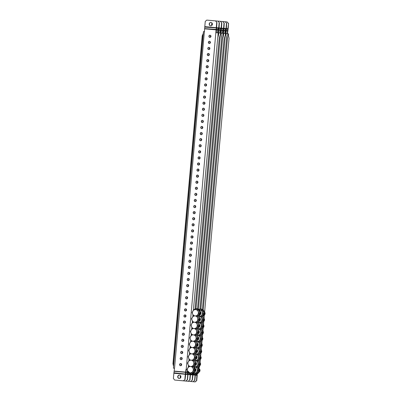 <?xml version="1.0" encoding="UTF-8"?>
<svg xmlns="http://www.w3.org/2000/svg" width="402" height="402" viewBox="0 0 402 402"><rect width="100%" height="100%" fill="white"/><g stroke="black" fill="none" stroke-linecap="round" stroke-linejoin="round"><path stroke-width="0.6" d="M210.638 25.839L210.638 25.839A1.708 1.613 95.2 0 1 209.186 23.989A1.708 1.613 95.2 0 1 210.944 22.432L210.944 22.432A1.708 1.613 95.2 0 1 212.397 24.281A1.708 1.613 95.2 0 1 210.638 25.839M210.748 25.844A1.708 1.613 95.2 0 1 211.06 22.447M179.468 375.081A1.708 1.613 -84.8 0 0 177.714 376.639A1.708 1.613 -84.8 0 0 179.166 378.483A1.708 1.613 -84.8 0 0 180.925 376.925A1.708 1.613 -84.8 0 0 179.468 375.081M179.588 375.096A1.708 1.613 -84.8 0 0 179.277 378.488M181.272 357.468A1.1 1.035 -84.8 0 0 180.141 358.468A1.1 1.035 -84.8 0 0 181.076 359.654L181.076 359.654A1.1 1.035 -84.8 0 0 182.207 358.654A1.1 1.035 -84.8 0 0 181.272 357.468L181.272 357.468M181.387 357.484A1.1 1.035 -84.8 0 0 181.186 359.659M180.729 363.549A1.1 1.035 -84.8 0 0 179.599 364.549A1.1 1.035 -84.8 0 0 180.533 365.735L180.533 365.735A1.1 1.035 -84.8 0 0 181.664 364.735A1.1 1.035 -84.8 0 0 180.729 363.549L180.729 363.549M180.845 363.564A1.1 1.035 -84.8 0 0 180.644 365.74M181.815 351.388A1.1 1.035 -84.8 0 0 180.684 352.388A1.1 1.035 -84.8 0 0 181.619 353.574A1.1 1.035 -84.8 0 0 181.619 353.579A1.1 1.035 -84.8 0 0 182.749 352.574A1.1 1.035 -84.8 0 0 181.815 351.388L181.815 351.388M181.93 351.403A1.1 1.035 -84.8 0 0 181.729 353.579M182.357 345.308A1.1 1.035 -84.8 0 0 181.227 346.308A1.1 1.035 -84.8 0 0 182.161 347.494A1.1 1.035 -84.8 0 0 182.161 347.499A1.1 1.035 -84.8 0 0 183.292 346.494A1.1 1.035 -84.8 0 0 182.357 345.308L182.357 345.308M182.473 345.323A1.1 1.035 -84.8 0 0 182.272 347.499M182.9 339.228A1.1 1.035 -84.8 0 0 181.769 340.228A1.1 1.035 -84.8 0 0 182.704 341.419L182.704 341.419A1.1 1.035 -84.8 0 0 183.835 340.414A1.1 1.035 -84.8 0 0 182.9 339.228L182.9 339.228M183.016 339.243A1.1 1.035 -84.8 0 0 182.815 341.419M183.443 333.147A1.1 1.035 -84.8 0 0 182.312 334.147A1.1 1.035 -84.8 0 0 183.247 335.338L183.247 335.338A1.1 1.035 -84.8 0 0 184.377 334.333A1.1 1.035 -84.8 0 0 183.443 333.147L183.443 333.147M183.558 333.163A1.1 1.035 -84.8 0 0 183.357 335.338M183.985 327.067A1.1 1.035 -84.8 0 0 182.855 328.067A1.1 1.035 -84.8 0 0 183.789 329.258L183.789 329.258A1.1 1.035 -84.8 0 0 184.92 328.253A1.1 1.035 -84.8 0 0 183.985 327.067L183.985 327.067M184.101 327.082A1.1 1.035 -84.8 0 0 183.9 329.258M184.528 320.987A1.1 1.035 -84.8 0 0 183.397 321.987A1.1 1.035 -84.8 0 0 184.332 323.178L184.332 323.178A1.1 1.035 -84.8 0 0 185.463 322.173A1.1 1.035 -84.8 0 0 184.528 320.987L184.528 320.987M184.644 321.002A1.1 1.035 -84.8 0 0 184.443 323.178M185.071 314.907A1.1 1.035 -84.8 0 0 183.94 315.907A1.1 1.035 -84.8 0 0 184.875 317.098L184.875 317.098A1.1 1.035 -84.8 0 0 186.005 316.093A1.1 1.035 -84.8 0 0 185.071 314.907L185.071 314.907M185.186 314.927A1.1 1.035 -84.8 0 0 184.985 317.098M185.613 308.826A1.1 1.035 -84.8 0 0 184.483 309.826A1.1 1.035 -84.8 0 0 185.417 311.017A1.1 1.035 -84.8 0 0 186.548 310.012A1.1 1.035 -84.8 0 0 185.613 308.826L185.613 308.826M185.729 308.847A1.1 1.035 -84.8 0 0 185.528 311.017M186.156 302.746A1.1 1.035 -84.8 0 0 185.026 303.746A1.1 1.035 -84.8 0 0 185.96 304.937A1.1 1.035 -84.8 0 0 187.091 303.932A1.1 1.035 -84.8 0 0 186.156 302.746L186.156 302.746M186.272 302.766A1.1 1.035 -84.8 0 0 186.071 304.937M186.699 296.666A1.1 1.035 -84.8 0 0 185.568 297.666A1.1 1.035 -84.8 0 0 186.503 298.857A1.1 1.035 -84.8 0 0 187.633 297.852A1.1 1.035 -84.8 0 0 186.699 296.666L186.699 296.666M186.814 296.686A1.1 1.035 -84.8 0 0 186.613 298.857M187.242 290.586A1.1 1.035 -84.8 0 0 186.111 291.591A1.1 1.035 -84.8 0 0 187.046 292.777A1.1 1.035 -84.8 0 0 188.176 291.772A1.1 1.035 -84.8 0 0 187.242 290.586L187.242 290.586M187.357 290.606A1.1 1.035 -84.8 0 0 187.156 292.777M187.784 284.505A1.1 1.035 -84.8 0 0 186.654 285.51A1.1 1.035 -84.8 0 0 187.588 286.696A1.1 1.035 -84.8 0 0 188.719 285.691A1.1 1.035 -84.8 0 0 187.784 284.505L187.784 284.505M187.9 284.526A1.1 1.035 -84.8 0 0 187.699 286.701M188.327 278.425A1.1 1.035 -84.8 0 0 187.196 279.43A1.1 1.035 -84.8 0 0 188.131 280.616A1.1 1.035 -84.8 0 0 189.262 279.616A1.1 1.035 -84.8 0 0 188.327 278.425L188.327 278.425M188.443 278.445A1.1 1.035 -84.8 0 0 188.242 280.621M188.87 272.345A1.1 1.035 -84.8 0 0 187.739 273.35A1.1 1.035 -84.8 0 0 188.674 274.536A1.1 1.035 -84.8 0 0 189.799 273.536A1.1 1.035 -84.8 0 0 188.87 272.345L188.87 272.345M188.985 272.365A1.1 1.035 -84.8 0 0 188.784 274.541M189.412 266.265A1.1 1.035 -84.8 0 0 188.282 267.27A1.1 1.035 -84.8 0 0 189.216 268.456A1.1 1.035 -84.8 0 0 190.342 267.456A1.1 1.035 -84.8 0 0 189.412 266.265L189.412 266.265M189.523 266.285A1.1 1.035 -84.8 0 0 189.327 268.461M189.955 260.184A1.1 1.035 -84.8 0 0 188.824 261.189A1.1 1.035 -84.8 0 0 189.759 262.375A1.1 1.035 -84.8 0 0 190.885 261.375A1.1 1.035 -84.8 0 0 189.955 260.184L189.955 260.184M190.066 260.205A1.1 1.035 -84.8 0 0 189.87 262.38M190.498 254.104A1.1 1.035 -84.8 0 0 189.367 255.109A1.1 1.035 -84.8 0 0 190.302 256.295A1.1 1.035 -84.8 0 0 191.427 255.295A1.1 1.035 -84.8 0 0 190.498 254.104L190.498 254.104M190.608 254.124A1.1 1.035 -84.8 0 0 190.412 256.3M191.04 248.024A1.1 1.035 -84.8 0 0 189.91 249.029A1.1 1.035 -84.8 0 0 190.844 250.215A1.1 1.035 -84.8 0 0 191.97 249.215A1.1 1.035 -84.8 0 0 191.04 248.024L191.04 248.024M191.151 248.044A1.1 1.035 -84.8 0 0 190.955 250.22M191.583 241.944A1.1 1.035 -84.8 0 0 190.453 242.949A1.1 1.035 -84.8 0 0 191.387 244.135A1.1 1.035 -84.8 0 0 192.513 243.135A1.1 1.035 -84.8 0 0 191.583 241.944L191.583 241.944M191.694 241.964A1.1 1.035 -84.8 0 0 191.498 244.14M192.126 235.863A1.1 1.035 -84.8 0 0 190.995 236.868A1.1 1.035 -84.8 0 0 191.93 238.054A1.1 1.035 -84.8 0 0 193.055 237.054A1.1 1.035 -84.8 0 0 192.126 235.863L192.126 235.863M192.236 235.884A1.1 1.035 -84.8 0 0 192.04 238.059M192.669 229.783A1.1 1.035 -84.8 0 0 191.538 230.788A1.1 1.035 -84.8 0 0 192.473 231.974A1.1 1.035 -84.8 0 0 193.598 230.974A1.1 1.035 -84.8 0 0 192.669 229.788A1.1 1.035 -84.8 0 0 192.669 229.783M192.779 229.803A1.1 1.035 -84.8 0 0 192.583 231.979M193.211 223.708A1.1 1.035 -84.8 0 0 192.081 224.708A1.1 1.035 -84.8 0 0 193.015 225.894A1.1 1.035 -84.8 0 0 194.141 224.894A1.1 1.035 -84.8 0 0 193.211 223.708L193.211 223.708M193.322 223.723A1.1 1.035 -84.8 0 0 193.126 225.899M193.754 217.628A1.1 1.035 -84.8 0 0 192.623 218.628A1.1 1.035 -84.8 0 0 193.558 219.814A1.1 1.035 -84.8 0 0 194.684 218.814A1.1 1.035 -84.8 0 0 193.754 217.628L193.754 217.628M193.864 217.643A1.1 1.035 -84.8 0 0 193.669 219.819M194.297 211.547A1.1 1.035 -84.8 0 0 193.166 212.547A1.1 1.035 -84.8 0 0 194.101 213.733A1.1 1.035 -84.8 0 0 195.226 212.733A1.1 1.035 -84.8 0 0 194.297 211.547L194.297 211.547M194.407 211.563A1.1 1.035 -84.8 0 0 194.211 213.738M194.839 205.467A1.1 1.035 -84.8 0 0 193.709 206.467A1.1 1.035 -84.8 0 0 194.643 207.653A1.1 1.035 -84.8 0 0 195.769 206.653A1.1 1.035 -84.8 0 0 194.839 205.467L194.839 205.467M194.95 205.482A1.1 1.035 -84.8 0 0 194.754 207.658M195.377 199.387A1.1 1.035 -84.8 0 0 194.251 200.387A1.1 1.035 -84.8 0 0 195.186 201.573A1.1 1.035 -84.8 0 0 196.312 200.573A1.1 1.035 -84.8 0 0 195.377 199.387M195.493 199.402A1.1 1.035 -84.8 0 0 195.297 201.578M195.92 193.307A1.1 1.035 -84.8 0 0 194.794 194.307A1.1 1.035 -84.8 0 0 195.729 195.493A1.1 1.035 -84.8 0 0 196.854 194.493A1.1 1.035 -84.8 0 0 195.92 193.307M196.035 193.322A1.1 1.035 -84.8 0 0 195.839 195.498M196.462 187.226A1.1 1.035 -84.8 0 0 195.337 188.226A1.1 1.035 -84.8 0 0 196.271 189.412A1.1 1.035 -84.8 0 0 197.397 188.412A1.1 1.035 -84.8 0 0 196.462 187.226M196.578 187.242A1.1 1.035 -84.8 0 0 196.382 189.417M197.005 181.146A1.1 1.035 -84.8 0 0 195.88 182.146A1.1 1.035 -84.8 0 0 196.814 183.332A1.1 1.035 -84.8 0 0 197.94 182.332A1.1 1.035 -84.8 0 0 197.005 181.146M197.121 181.161A1.1 1.035 -84.8 0 0 196.925 183.337M197.548 175.066A1.1 1.035 -84.8 0 0 196.422 176.066A1.1 1.035 -84.8 0 0 197.357 177.252A1.1 1.035 -84.8 0 0 198.482 176.252A1.1 1.035 -84.8 0 0 197.548 175.066M197.663 175.081A1.1 1.035 -84.8 0 0 197.467 177.257M198.091 168.986A1.1 1.035 -84.8 0 0 196.965 169.986A1.1 1.035 -84.8 0 0 197.9 171.172A1.1 1.035 -84.8 0 0 199.025 170.172A1.1 1.035 -84.8 0 0 198.091 168.986M198.206 169.001A1.1 1.035 -84.8 0 0 198.01 171.177M198.633 162.905A1.1 1.035 -84.8 0 0 197.508 163.905A1.1 1.035 -84.8 0 0 198.442 165.091A1.1 1.035 -84.8 0 0 199.568 164.091A1.1 1.035 -84.8 0 0 198.633 162.905M198.749 162.921A1.1 1.035 -84.8 0 0 198.553 165.096M199.176 156.825A1.1 1.035 -84.8 0 0 198.05 157.825A1.1 1.035 -84.8 0 0 198.985 159.011A1.1 1.035 -84.8 0 0 200.111 158.011A1.1 1.035 -84.8 0 0 199.176 156.825M199.291 156.84A1.1 1.035 -84.8 0 0 199.096 159.016M199.719 150.745A1.1 1.035 -84.8 0 0 198.593 151.745A1.1 1.035 -84.8 0 0 199.528 152.931A1.1 1.035 -84.8 0 0 200.653 151.931A1.1 1.035 -84.8 0 0 199.719 150.745M199.834 150.76A1.1 1.035 -84.8 0 0 199.638 152.936M200.261 144.665A1.1 1.035 -84.8 0 0 199.136 145.665A1.1 1.035 -84.8 0 0 200.07 146.851A1.1 1.035 -84.8 0 0 201.196 145.851A1.1 1.035 -84.8 0 0 200.261 144.665M200.377 144.68A1.1 1.035 -84.8 0 0 200.181 146.856M200.804 138.584A1.1 1.035 -84.8 0 0 199.678 139.584A1.1 1.035 -84.8 0 0 200.608 140.77A1.1 1.035 -84.8 0 0 200.608 140.775A1.1 1.035 -84.8 0 0 201.739 139.77A1.1 1.035 -84.8 0 0 200.804 138.584M200.92 138.6A1.1 1.035 -84.8 0 0 200.724 140.775M201.347 132.504A1.1 1.035 -84.8 0 0 200.221 133.504A1.1 1.035 -84.8 0 0 201.151 134.695L201.151 134.695A1.1 1.035 -84.8 0 0 202.281 133.69A1.1 1.035 -84.8 0 0 201.347 132.504M201.462 132.519A1.1 1.035 -84.8 0 0 201.266 134.695M201.889 126.424A1.1 1.035 -84.8 0 0 200.764 127.424A1.1 1.035 -84.8 0 0 201.693 128.615L201.693 128.615A1.1 1.035 -84.8 0 0 202.824 127.61A1.1 1.035 -84.8 0 0 201.889 126.424M202.005 126.439A1.1 1.035 -84.8 0 0 201.809 128.615M202.432 120.344A1.1 1.035 -84.8 0 0 201.307 121.344A1.1 1.035 -84.8 0 0 202.236 122.535L202.236 122.535A1.1 1.035 -84.8 0 0 203.367 121.53A1.1 1.035 -84.8 0 0 202.432 120.344M202.548 120.359A1.1 1.035 -84.8 0 0 202.352 122.535M202.975 114.263A1.1 1.035 -84.8 0 0 201.849 115.263A1.1 1.035 -84.8 0 0 202.779 116.454L202.779 116.454A1.1 1.035 -84.8 0 0 203.909 115.449A1.1 1.035 -84.8 0 0 202.975 114.263M203.09 114.279A1.1 1.035 -84.8 0 0 202.894 116.454M203.518 108.183A1.1 1.035 -84.8 0 0 202.392 109.183A1.1 1.035 -84.8 0 0 203.322 110.374L203.322 110.374A1.1 1.035 -84.8 0 0 204.452 109.369A1.1 1.035 -84.8 0 0 203.518 108.183M203.633 108.198A1.1 1.035 -84.8 0 0 203.437 110.374M204.06 102.103A1.1 1.035 -84.8 0 0 202.935 103.103A1.1 1.035 -84.8 0 0 203.864 104.294L203.864 104.294A1.1 1.035 -84.8 0 0 204.995 103.289A1.1 1.035 -84.8 0 0 204.06 102.103M204.176 102.123A1.1 1.035 -84.8 0 0 203.98 104.294M204.603 96.023A1.1 1.035 -84.8 0 0 203.477 97.023A1.1 1.035 -84.8 0 0 204.407 98.214L204.407 98.214A1.1 1.035 -84.8 0 0 205.538 97.209A1.1 1.035 -84.8 0 0 204.603 96.023M204.718 96.043A1.1 1.035 -84.8 0 0 204.523 98.214M205.146 89.942A1.1 1.035 -84.8 0 0 204.02 90.942A1.1 1.035 -84.8 0 0 204.95 92.133L204.95 92.133A1.1 1.035 -84.8 0 0 206.08 91.128A1.1 1.035 -84.8 0 0 205.146 89.942M205.261 89.963A1.1 1.035 -84.8 0 0 205.065 92.133M205.688 83.862A1.1 1.035 -84.8 0 0 204.563 84.867A1.1 1.035 -84.8 0 0 205.492 86.053L205.492 86.053A1.1 1.035 -84.8 0 0 206.623 85.048A1.1 1.035 -84.8 0 0 205.688 83.862M205.804 83.882A1.1 1.035 -84.8 0 0 205.608 86.053M206.231 77.782A1.1 1.035 -84.8 0 0 205.105 78.787A1.1 1.035 -84.8 0 0 206.035 79.973L206.035 79.973A1.1 1.035 -84.8 0 0 207.166 78.968A1.1 1.035 -84.8 0 0 206.231 77.782M206.347 77.802A1.1 1.035 -84.8 0 0 206.151 79.978M206.774 71.702A1.1 1.035 -84.8 0 0 205.643 72.707A1.1 1.035 -84.8 0 0 206.578 73.893L206.578 73.893A1.1 1.035 -84.8 0 0 207.708 72.893A1.1 1.035 -84.8 0 0 206.774 71.702M206.889 71.722A1.1 1.035 -84.8 0 0 206.693 73.898M207.316 65.621A1.1 1.035 -84.8 0 0 206.186 66.626A1.1 1.035 -84.8 0 0 207.12 67.812L207.12 67.812A1.1 1.035 -84.8 0 0 208.251 66.812A1.1 1.035 -84.8 0 0 207.316 65.621M207.432 65.642A1.1 1.035 -84.8 0 0 207.236 67.817M207.859 59.541A1.1 1.035 -84.8 0 0 206.728 60.546A1.1 1.035 -84.8 0 0 207.663 61.732L207.663 61.732A1.1 1.035 -84.8 0 0 208.794 60.732A1.1 1.035 -84.8 0 0 207.859 59.541M207.975 59.561A1.1 1.035 -84.8 0 0 207.779 61.737M208.402 53.461A1.1 1.035 -84.8 0 0 207.271 54.466A1.1 1.035 -84.8 0 0 208.206 55.652L208.206 55.652A1.1 1.035 -84.8 0 0 209.336 54.652A1.1 1.035 -84.8 0 0 208.402 53.461M208.517 53.481A1.1 1.035 -84.8 0 0 208.321 55.657M208.945 47.381A1.1 1.035 -84.8 0 0 207.814 48.386A1.1 1.035 -84.8 0 0 208.749 49.572L208.749 49.572A1.1 1.035 -84.8 0 0 209.879 48.572A1.1 1.035 -84.8 0 0 208.945 47.381M209.06 47.401A1.1 1.035 -84.8 0 0 208.864 49.577M209.487 41.3A1.1 1.035 -84.8 0 0 208.357 42.305A1.1 1.035 -84.8 0 0 209.291 43.491L209.291 43.491A1.1 1.035 -84.8 0 0 210.422 42.491A1.1 1.035 -84.8 0 0 209.487 41.3M209.603 41.321A1.1 1.035 -84.8 0 0 209.407 43.496M210.03 35.22A1.1 1.035 -84.8 0 0 208.899 36.225A1.1 1.035 -84.8 0 0 209.834 37.411L209.834 37.411A1.1 1.035 -84.8 0 0 210.965 36.411A1.1 1.035 -84.8 0 0 210.03 35.22M210.145 35.24A1.1 1.035 -84.8 0 0 209.95 37.416M216.261 32.713L216.512 29.894A1.367 0.457 95.1 0 0 216.527 29.411L216.944 22.477L215.472 20.874L206.759 20.1L205.256 21.437L204.789 26.638A1.367 0.457 95.1 0 0 204.779 27.12L174.528 368.267L173.428 368.167L203.467 31.572L204.573 31.673M185.081 379.503L183.347 380.82L185.081 379.503L185.895 372.604A1.367 0.457 95.1 0 0 185.97 372.131L216.241 28.14A1.367 0.457 -84.9 0 1 216.256 27.658L216.718 22.457M173.428 368.167L174.528 368.267L173.925 372.785A1.367 0.457 95.1 0 0 173.855 373.257L173.393 378.463L174.639 380.041L183.347 380.82M184.855 379.483L185.317 374.277A1.367 0.457 -84.9 0 1 185.392 373.805L185.995 369.287L186.955 369.373L187.583 371.021A3.176 2.99 95.2 0 1 190.583 366.508A3.176 2.99 95.2 0 1 192.744 371.483L193.839 369.986L192.402 366.669L188.96 366.363L186.955 369.373M195.091 308.791L219.311 37.401L218.241 32.889L216.035 32.693M187.322 369.408L186.221 369.307M174.639 380.041L183.573 380.84M215.472 20.874L216.944 22.477M210.181 43.099A1.1 1.035 95.2 0 1 210.296 41.853M210.055 43.235A1.1 1.035 95.2 0 1 210.196 41.697M210.723 37.019A1.1 1.035 95.2 0 1 210.839 35.773M210.598 37.155A1.1 1.035 95.2 0 1 210.738 35.617M209.638 49.18A1.1 1.035 95.2 0 1 209.754 47.933M209.512 49.31A1.1 1.035 95.2 0 1 209.653 47.778M209.095 55.26A1.1 1.035 95.2 0 1 209.211 54.014M208.97 55.391A1.1 1.035 95.2 0 1 209.11 53.858M208.553 61.34A1.1 1.035 95.2 0 1 208.668 60.094M208.427 61.471A1.1 1.035 95.2 0 1 208.568 59.938M208.01 67.42A1.1 1.035 95.2 0 1 208.125 66.174M207.884 67.551A1.1 1.035 95.2 0 1 208.025 66.018M207.467 73.496A1.1 1.035 95.2 0 1 207.583 72.254M207.342 73.631A1.1 1.035 95.2 0 1 207.482 72.099M206.924 79.576A1.1 1.035 95.2 0 1 207.04 78.33M206.799 79.712A1.1 1.035 95.2 0 1 206.94 78.174M206.382 85.656A1.1 1.035 95.2 0 1 206.497 84.41M206.256 85.792A1.1 1.035 95.2 0 1 206.397 84.254M205.839 91.736A1.1 1.035 95.2 0 1 205.955 90.49M205.713 91.872A1.1 1.035 95.2 0 1 205.854 90.334M205.296 97.817A1.1 1.035 95.2 0 1 205.412 96.57M205.171 97.952A1.1 1.035 95.2 0 1 205.311 96.415M204.754 103.897A1.1 1.035 95.2 0 1 204.869 102.651M204.628 104.033A1.1 1.035 95.2 0 1 204.769 102.495M204.211 109.977A1.1 1.035 95.2 0 1 204.327 108.731M204.085 110.113A1.1 1.035 95.2 0 1 204.226 108.575M203.668 116.057A1.1 1.035 95.2 0 1 203.784 114.811M203.543 116.193A1.1 1.035 95.2 0 1 203.683 114.655M203.126 122.138A1.1 1.035 95.2 0 1 203.241 120.891M203 122.273A1.1 1.035 95.2 0 1 203.141 120.736M202.583 128.218A1.1 1.035 95.2 0 1 202.698 126.972M202.457 128.354A1.1 1.035 95.2 0 1 202.598 126.816M202.04 134.298A1.1 1.035 95.2 0 1 202.156 133.052M201.915 134.434A1.1 1.035 95.2 0 1 202.055 132.896M201.497 140.378A1.1 1.035 95.2 0 1 201.613 139.132M201.372 140.514A1.1 1.035 95.2 0 1 201.513 138.976M200.955 146.459A1.1 1.035 95.2 0 1 201.07 145.212M200.829 146.594A1.1 1.035 95.2 0 1 200.97 145.057M200.412 152.539A1.1 1.035 95.2 0 1 200.528 151.293M200.286 152.675A1.1 1.035 95.2 0 1 200.427 151.137M199.869 158.619A1.1 1.035 95.2 0 1 199.985 157.373M199.744 158.755A1.1 1.035 95.2 0 1 199.884 157.217M199.327 164.699A1.1 1.035 95.2 0 1 199.442 163.453M199.201 164.835A1.1 1.035 95.2 0 1 199.342 163.297M198.784 170.78A1.1 1.035 95.2 0 1 198.9 169.533M198.658 170.915A1.1 1.035 95.2 0 1 198.799 169.378M198.241 176.86A1.1 1.035 95.2 0 1 198.357 175.614M198.116 176.996A1.1 1.035 95.2 0 1 198.256 175.458M197.699 182.94A1.1 1.035 95.2 0 1 197.814 181.694M197.573 183.076A1.1 1.035 95.2 0 1 197.714 181.538M197.156 189.02A1.1 1.035 95.2 0 1 197.271 187.774M197.03 189.156A1.1 1.035 95.2 0 1 197.171 187.618M196.613 195.101A1.1 1.035 95.2 0 1 196.729 193.854M196.488 195.236A1.1 1.035 95.2 0 1 196.628 193.699M196.07 201.181A1.1 1.035 95.2 0 1 196.186 199.935M195.945 201.317A1.1 1.035 95.2 0 1 196.086 199.779M195.528 207.261A1.1 1.035 95.2 0 1 195.643 206.015M195.402 207.397A1.1 1.035 95.2 0 1 195.543 205.859M194.985 213.341A1.1 1.035 95.2 0 1 195.101 212.095M194.859 213.477A1.1 1.035 95.2 0 1 195 211.939M194.442 219.422A1.1 1.035 95.2 0 1 194.558 218.175M194.317 219.557A1.1 1.035 95.2 0 1 194.457 218.02M193.9 225.502A1.1 1.035 95.2 0 1 194.015 224.256M193.774 225.638A1.1 1.035 95.2 0 1 193.915 224.1M193.362 231.582A1.1 1.035 95.2 0 1 193.473 230.336M193.231 231.718A1.1 1.035 95.2 0 1 193.372 230.18M192.819 237.662A1.1 1.035 95.2 0 1 192.93 236.416M192.689 237.798A1.1 1.035 95.2 0 1 192.829 236.26M192.277 243.743A1.1 1.035 95.2 0 1 192.387 242.496M192.146 243.878A1.1 1.035 95.2 0 1 192.287 242.341M191.734 249.823A1.1 1.035 95.2 0 1 191.844 248.577M191.603 249.959A1.1 1.035 95.2 0 1 191.744 248.421M191.191 255.903A1.1 1.035 95.2 0 1 191.302 254.657M191.061 256.034A1.1 1.035 95.2 0 1 191.201 254.501M190.648 261.983A1.1 1.035 95.2 0 1 190.759 260.737M190.518 262.114A1.1 1.035 95.2 0 1 190.659 260.581M190.106 268.064A1.1 1.035 95.2 0 1 190.216 266.817M189.975 268.194A1.1 1.035 95.2 0 1 190.116 266.662M189.563 274.144A1.1 1.035 95.2 0 1 189.674 272.898M189.432 274.275A1.1 1.035 95.2 0 1 189.573 272.742M189.02 280.219A1.1 1.035 95.2 0 1 189.131 278.978M188.89 280.355A1.1 1.035 95.2 0 1 189.03 278.822M188.478 286.299A1.1 1.035 95.2 0 1 188.588 285.058M188.347 286.435A1.1 1.035 95.2 0 1 188.488 284.902M187.935 292.38A1.1 1.035 95.2 0 1 188.046 291.133M187.804 292.515A1.1 1.035 95.2 0 1 187.945 290.978M187.392 298.46A1.1 1.035 95.2 0 1 187.503 297.214M187.262 298.596A1.1 1.035 95.2 0 1 187.402 297.058M186.85 304.54A1.1 1.035 95.2 0 1 186.96 303.294M186.719 304.676A1.1 1.035 95.2 0 1 186.86 303.138M186.307 310.62A1.1 1.035 95.2 0 1 186.417 309.374M186.176 310.756A1.1 1.035 95.2 0 1 186.317 309.218M185.764 316.701A1.1 1.035 95.2 0 1 185.875 315.454M185.634 316.836A1.1 1.035 95.2 0 1 185.774 315.299M185.221 322.781A1.1 1.035 95.2 0 1 185.332 321.535M185.091 322.917A1.1 1.035 95.2 0 1 185.232 321.379M184.679 328.861A1.1 1.035 95.2 0 1 184.789 327.615M184.548 328.997A1.1 1.035 95.2 0 1 184.689 327.459M184.136 334.941A1.1 1.035 95.2 0 1 184.247 333.695M184.005 335.077A1.1 1.035 95.2 0 1 184.146 333.539M183.593 341.022A1.1 1.035 95.2 0 1 183.704 339.775M183.463 341.157A1.1 1.035 95.2 0 1 183.603 339.62M183.051 347.102A1.1 1.035 95.2 0 1 183.161 345.856M182.92 347.238A1.1 1.035 95.2 0 1 183.066 345.7M182.508 353.182A1.1 1.035 95.2 0 1 182.619 351.936M182.377 353.318A1.1 1.035 95.2 0 1 182.523 351.78M181.965 359.262A1.1 1.035 95.2 0 1 182.076 358.016M181.84 359.398A1.1 1.035 95.2 0 1 181.98 357.86M181.423 365.343A1.1 1.035 95.2 0 1 181.533 364.096M181.297 365.478A1.1 1.035 95.2 0 1 181.438 363.941M187.367 370.503L187.211 372.242A1.367 0.457 95.1 0 0 187.196 372.724L187.242 373.976M218.09 28.311L217.824 29.532A1.367 0.457 95.1 0 0 217.753 30.004L217.502 32.823M187.538 371.106L187.432 372.503L188.166 372.418M174.528 368.267L174.016 368.222L174.528 368.272M173.584 366.403L172.945 363.715L173.589 363.77L173.759 364.478M203.141 35.265L202.849 35.934L202.206 35.873L203.311 33.341M202.849 35.934L173.589 363.77M202.206 35.873L172.945 363.715M218.241 32.894L218.638 32.929L218.386 33.502M218.673 34.708L218.638 32.929M204.829 28.612L217.824 29.532L217.728 32.843M176.558 380.217L185.498 381.016L176.558 380.217M211.909 25.356A1.708 1.613 95.2 0 1 212.11 23.14M212.035 25.205A1.708 1.613 95.2 0 1 212.211 23.306M180.639 375.785A1.708 1.613 -84.8 0 0 180.433 378.001M180.734 375.95A1.708 1.613 -84.8 0 0 180.563 377.855M218.698 32.934L218.949 30.115A1.367 0.457 95.1 0 0 218.959 29.632L219.381 22.698L217.909 21.095L215.703 20.899M218.467 32.914L218.673 28.361A1.367 0.457 -84.9 0 1 218.688 27.884L219.155 22.678M187.292 379.704L185.784 381.041L187.292 379.704L187.754 374.498A1.367 0.457 -84.9 0 1 187.824 374.026L188.141 372.569L188.332 372.825A1.367 0.457 95.1 0 0 188.362 372.674M187.518 379.724L187.98 374.518L188.508 372.845M197.563 308.59L221.748 37.622L220.678 33.11L218.829 32.944M177.066 380.257L186.01 381.061M177.071 380.262L185.784 381.041M217.909 21.095L219.381 22.698M221.13 33.155L221.381 30.336A1.367 0.457 95.1 0 0 221.396 29.854L221.814 22.919L220.341 21.316L218.14 21.12M220.904 33.135L221.11 28.582A1.367 0.457 -84.9 0 1 221.125 28.105L221.587 22.899M189.724 379.925L188.216 381.262L189.724 379.925L190.191 374.719A1.367 0.457 -84.9 0 1 190.262 374.247L190.312 374.001M189.95 379.945L190.548 374.061M199.99 308.912L224.18 37.843L223.11 33.331L221.075 33.15L220.824 33.728M179.503 380.483L188.448 381.282M179.508 380.483L188.216 381.262M220.341 21.316L221.814 22.919M223.567 33.376L223.819 30.557A1.367 0.457 95.1 0 0 223.834 30.075L224.251 23.14L222.778 21.542L220.572 21.341M223.341 33.356L223.547 28.803A1.367 0.457 -84.9 0 1 223.557 28.326L224.025 23.12M192.161 380.146L190.654 381.483L192.161 380.146L192.623 374.94A1.367 0.457 -84.9 0 1 192.694 374.468L192.809 373.945M192.387 380.166L193.081 373.84M202.417 309.238L226.617 38.064L225.547 33.557L223.507 33.371L223.256 33.949M222.778 21.542L224.251 23.14M225.999 33.597L226.251 30.778A1.367 0.457 95.1 0 0 226.266 30.296L226.688 23.361L225.215 21.763L223.009 21.567M225.773 33.577L225.979 29.024A1.367 0.457 -84.9 0 1 225.994 28.547L226.457 23.341M194.593 380.367L193.091 381.704L194.593 380.367L195.06 375.161A1.367 0.457 -84.9 0 1 195.131 374.689L195.166 374.528M194.824 380.387L195.412 374.543M204.633 311.897L229.055 38.285L227.984 33.778L225.944 33.592L225.693 34.17M199.085 367.75L199.819 365.85M200.121 362.483L200.382 359.529M200.683 356.162L200.945 353.202M201.246 349.835L201.513 346.881M201.814 343.514L202.075 340.559M202.377 337.193L202.638 334.233M202.94 330.866L203.206 327.911M203.502 324.545L203.769 321.59M204.07 318.223L204.332 315.263M225.215 21.763L226.688 23.361M220.527 28.532L220.261 29.753A1.367 0.457 95.1 0 0 220.19 30.225L219.939 33.044M220.678 33.115L221.075 33.15M218.959 29.637L220.452 30.009L220.165 33.064M189.659 373.729L189.674 374.197M178.996 380.438L187.935 381.237L178.996 380.438M222.959 28.753L222.693 29.974A1.367 0.457 95.1 0 0 222.623 30.446L222.371 33.265M223.11 33.336L223.507 33.371M220.452 30.009L222.889 30.23L222.597 33.286M192.101 374.126L192.111 374.418M181.428 380.659L190.367 381.458L181.428 380.659M225.396 28.974L225.13 30.195A1.367 0.457 95.1 0 0 225.06 30.673L224.808 33.487M225.547 33.557L225.944 33.592M222.889 30.23L225.321 30.451L225.035 33.507M183.865 380.88L192.804 381.679L183.865 380.88M228.381 23.517L227.135 21.939L228.607 23.537L227.567 30.416A1.367 0.457 95.1 0 0 227.492 30.894L227.241 33.708M228.607 23.537L228.145 28.743A1.367 0.457 -84.9 0 1 228.075 29.215L227.472 33.728M227.984 33.778L228.381 33.813L228.13 34.391M228.416 35.597L228.381 33.813M225.442 21.788L227.135 21.939M197.201 374.182L197.221 374.88A1.367 0.457 -84.9 0 1 197.211 375.362L196.744 380.563L195.241 381.9L186.302 381.106L195.01 381.88L196.744 380.563M196.96 374.282L196.518 380.543M189.277 372.94L192.744 373.076L194.744 370.066L193.498 366.599L195.015 370.091L192.905 373.262L190.02 372.835A3.176 2.99 95.2 0 1 187.583 371.021L188.392 372.689M195.347 371.463A1.955 1.839 -84.8 0 0 195.588 368.815M190.02 372.835A3.176 2.99 -84.8 0 0 192.744 371.483L191.834 372.996L190.02 372.835M193.307 366.755L192.402 366.669L194.402 363.664L193.588 361.996A3.176 2.99 95.2 0 1 193.307 365.157A3.176 2.99 -84.8 0 1 190.583 366.508A3.176 2.99 95.2 0 1 188.427 361.539A3.176 2.99 95.2 0 1 193.588 361.996L192.965 360.348L189.523 360.041L187.518 363.051L188.146 364.699L188.96 366.363L193.307 366.755L195.312 363.745L194.402 363.664M192.905 373.262L191.834 372.996M195.015 370.091L193.839 369.986M199.754 309.972A3.176 2.99 95.2 0 1 201.879 314.942A3.176 2.99 -84.8 0 1 199.186 316.294A3.176 2.99 95.2 0 1 201.317 321.263A3.176 2.99 -84.8 0 1 198.623 322.62A3.176 2.99 95.2 0 1 200.754 327.59A3.176 2.99 -84.8 0 1 198.06 328.942A3.176 2.99 95.2 0 1 200.186 333.911A3.176 2.99 -84.8 0 1 197.498 335.263A3.176 2.99 95.2 0 1 199.623 340.233A3.176 2.99 -84.8 0 1 196.93 341.589A3.176 2.99 95.2 0 1 199.06 346.559A3.176 2.99 -84.8 0 1 196.367 347.911A3.176 2.99 95.2 0 1 198.493 352.881A3.176 2.99 -84.8 0 1 195.804 354.232A3.176 2.99 95.2 0 1 197.93 359.202A3.176 2.99 -84.8 0 1 195.236 360.559A3.176 2.99 95.2 0 1 197.367 365.529A3.176 2.99 -84.8 0 1 194.674 366.88A3.176 2.99 95.2 0 1 196.804 371.85A3.176 2.99 -84.8 0 1 194.101 373.202L196.799 373.448L198.804 370.438L197.558 366.966L199.075 370.463L196.965 373.634L193.91 373.357M199.407 371.835A1.955 1.839 -84.8 0 0 199.648 369.187M194.081 373.202L195.895 373.363L197.9 370.353L196.457 367.041L194.643 366.88L196.457 367.041L198.462 364.031L197.025 360.715L195.206 360.554L197.025 360.715L199.025 357.71L197.588 354.393L195.774 354.232L197.588 354.393L199.588 351.383L198.151 348.072L196.337 347.906L198.151 348.072L200.156 345.062L198.719 341.745L196.9 341.584L198.719 341.745L200.719 338.74L199.281 335.424L197.467 335.263L199.281 335.424L201.281 332.414L199.844 329.102L198.03 328.936L199.844 329.102L201.849 326.092L200.407 322.776L198.593 322.615L200.407 322.776L202.412 319.771L200.975 316.454L199.161 316.294L200.975 316.454L202.975 313.444L201.538 310.128L199.724 309.967M197.367 367.121L196.457 367.041L197.367 367.121L199.367 364.111L198.462 364.031M196.965 373.634L195.895 373.363M199.075 370.463L197.9 370.353M195.578 363.77L193.87 360.428L195.578 363.77L193.468 366.941M195.915 365.142A1.955 1.839 -84.8 0 0 196.156 362.493M193.87 360.428L192.965 360.348L194.97 357.338L194.156 355.675A3.176 2.99 95.2 0 1 193.87 358.835A3.176 2.99 -84.8 0 1 191.151 360.187A3.176 2.99 95.2 0 1 188.99 355.212A3.176 2.99 95.2 0 1 194.156 355.675L193.528 354.026L190.086 353.72L188.086 356.725L189.523 360.041L193.87 360.428L195.874 357.423L194.97 357.338M199.638 364.137L197.93 360.8L199.638 364.137L197.528 367.307M199.97 365.508A1.955 1.839 -84.8 0 0 200.211 362.86M197.93 360.8L197.025 360.715L197.93 360.8L199.935 357.79L199.025 357.71M196.146 357.448L194.437 354.107L196.146 357.448L194.035 360.619M196.477 358.815A1.955 1.839 -84.8 0 0 196.719 356.172M194.437 354.107L193.528 354.026L195.533 351.016L194.719 349.348A3.176 2.99 95.2 0 1 194.437 352.514A3.176 2.99 -84.8 0 1 191.714 353.861A3.176 2.99 95.2 0 1 189.558 348.891A3.176 2.99 95.2 0 1 194.719 349.348L194.096 347.7L190.654 347.393L188.649 350.403L190.086 353.72L194.437 354.107L196.437 351.097L195.533 351.016M200.201 357.815L198.493 354.474L200.201 357.815L198.091 360.986M200.538 359.187A1.955 1.839 -84.8 0 0 200.779 356.539M198.493 354.474L197.588 354.393L198.493 354.474L200.497 351.469L199.588 351.383M196.709 351.122L195 347.785L196.709 351.122L194.598 354.293M197.04 352.494A1.955 1.839 -84.8 0 0 197.281 349.846M195 347.785L194.096 347.7L196.096 344.695L195.282 343.027A3.176 2.99 95.2 0 1 195 346.187A3.176 2.99 -84.8 0 1 192.277 347.539A3.176 2.99 95.2 0 1 190.121 342.569A3.176 2.99 95.2 0 1 195.282 343.027L194.658 341.378L191.216 341.072L189.211 344.082L189.839 345.73L190.654 347.393L195 347.785L197 344.775L196.096 344.695M200.769 351.494L199.06 348.152L200.769 351.494L198.658 354.664M201.1 352.866A1.955 1.839 -84.8 0 0 201.342 350.217M199.06 348.152L198.151 348.072L199.06 348.152L201.06 345.142L200.156 345.062M197.271 344.8L195.563 341.459L197.271 344.8L195.161 347.971M197.608 346.172A1.955 1.839 -84.8 0 0 197.849 343.524M195.563 341.459L194.658 341.378L196.658 338.368L195.849 336.705A3.176 2.99 95.2 0 1 195.563 339.866A3.176 2.99 -84.8 0 1 192.844 341.218A3.176 2.99 95.2 0 1 190.684 336.243A3.176 2.99 95.2 0 1 195.849 336.705L195.221 335.057L191.779 334.75L189.779 337.755L190.402 339.404L191.216 341.072L195.563 341.459L197.568 338.454L196.658 338.368M201.332 345.167L199.623 341.831L201.332 345.167L199.221 348.338M201.663 346.539A1.955 1.839 -84.8 0 0 201.904 343.891M199.623 341.831L198.719 341.745L199.623 341.831L201.623 338.821L200.719 338.74M197.839 338.474L196.131 335.137L197.839 338.474L195.729 341.65M198.171 339.846A1.955 1.839 -84.8 0 0 198.412 337.203M196.131 335.137L195.221 335.057L197.226 332.047L196.412 330.379A3.176 2.99 95.2 0 1 196.131 333.539A3.176 2.99 -84.8 0 1 193.407 334.891A3.176 2.99 95.2 0 1 191.251 329.921A3.176 2.99 95.2 0 1 196.412 330.379L195.784 328.73L192.347 328.424L190.342 331.434L190.965 333.082L191.779 334.75L196.131 335.137L198.131 332.127L197.226 332.047M201.894 338.846L200.186 335.504L201.894 338.846L199.784 342.017M202.231 340.218A1.955 1.839 -84.8 0 0 202.472 337.569M200.186 335.504L199.281 335.424L200.186 335.504L202.191 332.499L201.281 332.414M198.402 332.152L196.694 328.816L198.402 332.152L196.292 335.323M198.734 333.524A1.955 1.839 -84.8 0 0 198.975 330.876M196.694 328.816L195.784 328.73L197.789 325.721L196.975 324.057A3.176 2.99 95.2 0 1 196.694 327.218A3.176 2.99 -84.8 0 1 193.97 328.57A3.176 2.99 95.2 0 1 191.814 323.595A3.176 2.99 95.2 0 1 196.975 324.057L196.352 322.409L192.91 322.102L190.905 325.107L192.347 328.424L196.694 328.816L198.694 325.806L197.789 325.721M202.462 332.519L200.749 329.183L202.462 332.519L200.352 335.695M202.794 333.891A1.955 1.839 -84.8 0 0 203.035 331.248M200.749 329.183L199.844 329.102L200.749 329.183L202.754 326.173L201.849 326.092M198.965 325.831L197.256 322.489L198.965 325.831L196.854 329.002M199.302 327.203A1.955 1.839 -84.8 0 0 199.543 324.555M197.256 322.489L196.352 322.409L198.352 319.399L197.538 317.736A3.176 2.99 95.2 0 1 197.256 320.897A3.176 2.99 -84.8 0 1 194.538 322.248A3.176 2.99 95.2 0 1 192.377 317.273A3.176 2.99 95.2 0 1 197.538 317.736L196.915 316.083L193.473 315.776L191.473 318.786L192.91 322.102L197.256 322.489L199.261 319.479L198.352 319.399M203.025 326.198L201.317 322.861L203.025 326.198L200.915 329.369M203.357 327.57A1.955 1.839 -84.8 0 0 203.598 324.922M201.317 322.861L200.407 322.776L201.317 322.861L203.317 319.851L202.412 319.771M199.533 319.505L197.819 316.168L199.533 319.505L197.417 322.675M199.864 320.876A1.955 1.839 -84.8 0 0 200.106 318.228M197.819 316.168L196.915 316.083L198.92 313.078L198.106 311.409A3.176 2.99 95.2 0 1 197.824 314.57A3.176 2.99 -84.8 0 1 195.101 315.922A3.176 2.99 95.2 0 1 192.94 310.952A3.176 2.99 95.2 0 1 198.106 311.409L197.477 309.761L194.04 309.455L192.035 312.465L192.658 314.113L193.473 315.776L197.819 316.168L199.824 313.158L198.92 313.078M203.588 319.876L201.879 316.535L203.588 319.876L201.477 323.047M203.925 321.248A1.955 1.839 -84.8 0 0 204.161 318.6M201.879 316.535L200.975 316.454L201.879 316.535L203.884 313.53L202.975 313.444M194.945 309.535L198.578 309.691L200.095 313.183L197.985 316.354M200.427 314.555A1.955 1.839 -84.8 0 0 200.668 311.907M200.095 313.183L198.387 309.841L197.477 309.761M199.598 309.791L202.638 310.058L204.156 313.55L202.04 316.721M204.487 314.922A1.955 1.839 -84.8 0 0 204.729 312.279M204.156 313.55L202.442 310.213L201.538 310.128M173.925 372.785L185.583 374.061M174.242 371.322L187.432 372.503M188.342 367.177A4.201 3.96 -84.8 0 0 188.307 367.222L188.468 365.403M188.905 360.85A4.201 3.96 -84.8 0 0 188.87 360.901L189.03 359.076A4.201 3.96 -84.8 0 0 189.101 359.217M189.473 354.529A4.201 3.96 -84.8 0 0 189.432 354.579L189.598 352.755A4.201 3.96 -84.8 0 0 189.664 352.896M190.035 348.202A4.201 3.96 -84.8 0 0 190 348.253L190.161 346.434M190.598 341.881A4.201 3.96 -84.8 0 0 190.563 341.931L190.724 340.107A4.201 3.96 -84.8 0 0 190.794 340.248M191.166 335.559A4.201 3.96 -84.8 0 0 191.126 335.61L191.292 333.786M191.729 329.233A4.201 3.96 -84.8 0 0 191.689 329.283L191.854 327.464M192.292 322.912A4.201 3.96 -84.8 0 0 192.256 322.962L192.417 321.138A4.201 3.96 -84.8 0 0 192.488 321.278M192.819 316.64L192.98 314.816A4.201 3.96 -84.8 0 0 193.05 314.957M193.422 310.264A4.201 3.96 -84.8 0 0 193.382 310.314L218.145 32.884M204.824 28.849L216.286 29.874M174.277 371.086L185.739 372.106M173.855 373.257L185.317 374.277M204.779 27.12L216.472 27.919M204.789 26.638L216.256 27.658M185.97 372.131L187.211 372.242M216.512 29.894L217.753 30.004M218.738 32.939L218.603 34.416M185.634 373.83L188.015 374.282M196 308.53L220.577 33.105M217.979 30.029L218.718 30.095M187.438 372.262L188.101 372.322M185.543 374.302L187.754 374.498M218.959 29.632L218.015 29.788M216.482 28.165L218.909 28.14M216.482 27.683L218.688 27.884M188.066 374.051L190.453 374.503M198.422 308.902L223.015 33.326M220.417 30.25L221.155 30.316M187.98 374.523L190.191 374.719M218.919 28.386L221.346 28.361M218.914 27.904L221.125 28.105M190.503 374.272L192.885 374.724M200.879 308.852L225.452 33.547M222.854 30.472L223.592 30.537M190.417 374.744L192.623 374.94M221.351 28.607L223.778 28.582M221.351 28.13L223.557 28.326M192.935 374.493L197.221 374.88M203.251 309.776L227.884 33.768M225.286 30.693L226.024 30.758M192.849 374.965L195.06 375.161M227.758 30.678L225.321 30.451M223.788 28.828L228.075 29.215M223.783 28.351L225.994 28.547M218.949 30.115L220.19 30.225M221.17 33.16L221.04 34.637M221.381 30.336L222.623 30.446M223.607 33.381L223.477 34.858M223.819 30.562L225.06 30.673M226.04 33.602L225.909 35.08M226.251 30.783L227.492 30.894M228.477 33.823L228.346 35.301M226.22 28.572L227.919 28.723M195.287 375.187L196.98 375.342M188.558 372.704A4.201 3.96 -84.8 0 0 194.995 371.569A4.201 3.96 -84.8 0 0 194.297 366.84A4.201 3.96 -84.8 0 0 194.859 360.519A4.201 3.96 -84.8 0 0 195.427 354.197A4.201 3.96 -84.8 0 0 195.99 347.871A4.201 3.96 -84.8 0 0 196.553 341.549A4.201 3.96 -84.8 0 0 197.121 335.228A4.201 3.96 -84.8 0 0 197.683 328.901A4.201 3.96 -84.8 0 0 198.246 322.58A4.201 3.96 -84.8 0 0 198.814 316.253A4.201 3.96 -84.8 0 0 196.879 308.676A4.201 3.96 -84.8 0 0 194.206 309.47M187.824 371.559A4.201 3.96 -84.8 0 0 187.97 371.865M193.357 373.704A4.201 3.96 -84.8 0 0 198.357 367.212A4.201 3.96 -84.8 0 0 198.92 360.885A4.201 3.96 -84.8 0 0 199.482 354.564A4.201 3.96 -84.8 0 0 200.05 348.243A4.201 3.96 -84.8 0 0 200.613 341.916A4.201 3.96 -84.8 0 0 201.176 335.595A4.201 3.96 -84.8 0 0 201.744 329.273A4.201 3.96 -84.8 0 0 202.306 322.947A4.201 3.96 -84.8 0 0 202.869 316.625A4.201 3.96 -84.8 0 0 199.111 309.344M221.11 34.934L221.266 33.165M223.542 35.155L223.703 33.386M225.979 35.376L226.135 33.607M194.498 366.679L195.277 371.629L191.131 374.161L187.443 370.689M188.95 366.353L188.327 367.001M198.553 367.046L199.337 372.001L195.191 374.528L193.201 373.785M195.06 360.358L196.226 363.825L194.462 367.036M189.518 360.026L188.89 360.679M188.448 365.629L188.95 366.378M199.121 360.725L200.286 364.197L198.523 367.408M195.623 354.031L196.794 357.504L195.03 360.715M190.081 353.705L189.453 354.353M189.01 359.308L189.513 360.056M199.683 354.403L200.849 357.87L199.085 361.081M196.191 347.71L197.357 351.182L195.593 354.393M190.643 347.383L190.02 348.031M189.578 352.986L190.076 353.73M200.246 348.077L201.417 351.549L199.653 354.76M196.754 341.383L197.92 344.856L196.156 348.067M191.211 341.057L190.583 341.71M190.141 346.66L190.643 347.408M200.814 341.755L201.98 345.228L200.216 348.439M197.317 335.062L198.487 338.534L196.724 341.745M191.774 334.735L191.146 335.384M190.704 340.338L191.206 341.087M201.377 335.429L202.543 338.901L200.779 342.112M197.884 328.741L199.05 332.213L197.287 335.424M192.337 328.414L191.709 329.062M191.267 334.012L191.769 334.76M201.94 329.107L203.11 332.58L201.347 335.791M198.447 322.414L199.613 325.886L197.849 329.097M192.905 322.087L192.277 322.736M191.834 327.69L192.332 328.439M202.507 322.786L203.673 326.258L201.91 329.469M199.01 316.093L200.181 319.565L198.417 322.776M193.468 315.766L192.839 316.414M192.397 321.369L192.9 322.118M203.07 316.459L204.236 319.932L202.472 323.143M193.402 310.093L196.99 308.495L200.628 311.716L198.98 316.449M192.96 315.042L193.462 315.791M198.975 309.238L201.05 308.862L204.683 312.083L203.035 316.821"/></g></svg>
